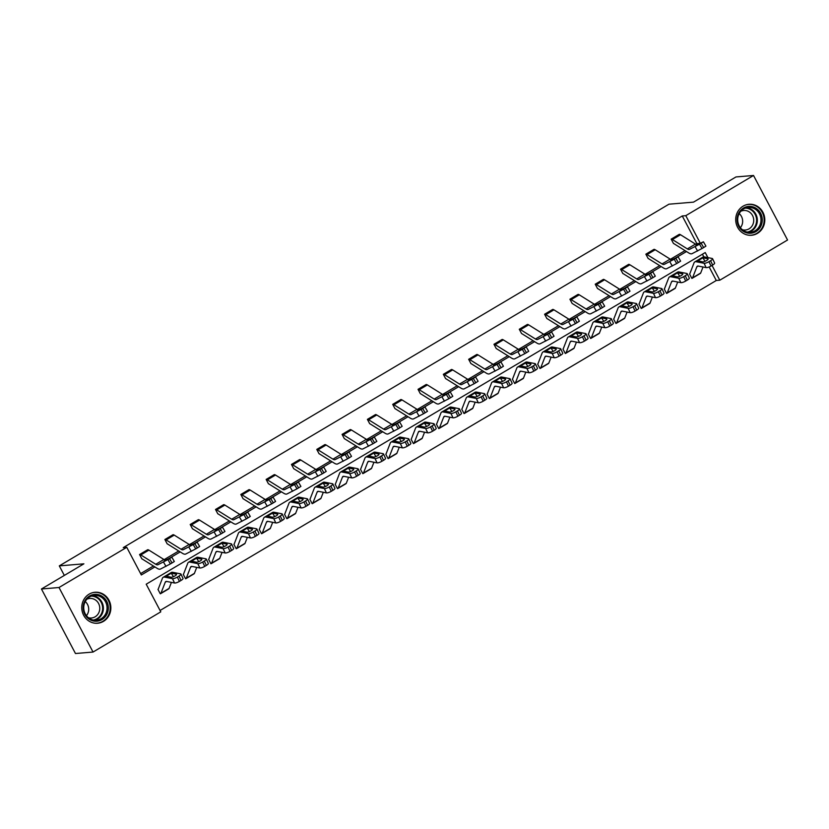 <?xml version="1.0" encoding="UTF-8"?>
<svg xmlns="http://www.w3.org/2000/svg" width="829" height="829" viewBox="0 0 829 829"><rect width="100%" height="100%" fill="white"/><g stroke="black" fill="none" stroke-linecap="round" stroke-linejoin="round"><path stroke-width="1.24" d="M89.128 594.144A15.544 14.539 -94.8 0 1 95.003 592.258A15.544 14.539 -94.8 0 1 110.195 603.284A15.544 14.539 -94.8 0 1 103.48 621.346A15.544 14.539 -94.8 0 1 97.604 623.242A15.544 14.539 -94.8 0 1 82.413 612.216A15.544 14.539 -94.8 0 1 89.128 594.144M743.085 206.172A15.544 14.539 -94.8 0 1 748.95 204.286A15.544 14.539 -94.8 0 1 764.141 215.312A15.544 14.539 -94.8 0 1 757.426 233.374A15.544 14.539 -94.8 0 1 751.561 235.27A15.544 14.539 -94.8 0 1 736.37 224.244A15.544 14.539 -94.8 0 1 743.085 206.172M707.893 257.622L705.23 252.555L146.205 584.207L160.785 611.854L93.035 652.05L75.47 653.521L41.45 588.994L83.884 563.824L59.305 565.886L668.951 204.193L693.531 202.131L735.965 176.95L753.53 175.479L787.55 240.006L719.8 280.202L712.018 265.425M160.059 610.486L716.287 280.492L719.8 280.202M93.035 652.05L59.004 587.512L126.754 547.327L141.334 574.963L154.888 566.922M41.45 588.994L59.004 587.512M59.305 565.886L64.33 575.419M195.737 548.891L185.717 554.052A14.943 4.819 -120.7 0 1 182.494 553.337L167.541 543.99A1.99 0.642 59.3 0 0 167.199 543.876L164.878 539.513L173.012 534.705A6.974 2.249 59.3 0 1 174.225 535.109L189.178 544.456A9.969 3.212 -120.7 0 0 191.333 544.922L197.147 542.176L193.24 544.58L195.737 548.891L197.364 547.928L194.856 543.627M246.368 518.861L236.348 524.011A14.943 4.819 -120.7 0 1 233.125 523.296L218.172 513.959A1.99 0.642 59.3 0 0 217.82 513.835L215.509 509.483L223.633 504.664A6.974 2.249 59.3 0 1 224.856 505.068L239.809 514.415A9.969 3.212 -120.7 0 0 241.954 514.892L247.767 512.135L243.861 514.55L246.368 518.861L247.985 517.897L245.488 513.586M297 488.82L286.969 493.97A14.943 4.819 -120.7 0 1 283.756 493.265L268.803 483.918A1.99 0.642 59.3 0 0 268.451 483.804L266.14 479.442L274.264 474.634A6.974 2.249 59.3 0 1 275.487 475.038L290.44 484.374A9.969 3.212 -120.7 0 0 292.585 484.851L298.399 482.105L294.492 484.509L297 488.82L298.616 487.856L296.119 483.545M347.62 458.779L337.6 463.939A14.943 4.819 -120.7 0 1 334.377 463.224L319.424 453.877A1.99 0.642 59.3 0 0 319.082 453.764L316.771 449.411L324.895 444.593A6.974 2.249 59.3 0 1 326.118 444.997L341.071 454.344A9.969 3.212 -120.7 0 0 343.216 454.82L349.03 452.064L345.123 454.479L347.62 458.779L349.247 457.815L346.75 453.515M398.252 428.748L388.231 433.899A14.943 4.819 -120.7 0 1 385.008 433.194L370.055 423.847A1.99 0.642 59.3 0 0 369.703 423.733L367.392 419.37L375.527 414.552A6.974 2.249 59.3 0 1 376.739 414.966L391.692 424.303A9.969 3.212 -120.7 0 0 393.848 424.78L399.661 422.034L395.754 424.438L398.252 428.748L399.879 427.785L397.371 423.474M448.883 398.708L438.862 403.868A14.943 4.819 -120.7 0 1 435.639 403.153L420.686 393.806A1.99 0.642 59.3 0 0 420.334 393.692L418.023 389.329L426.147 384.521A6.974 2.249 59.3 0 1 427.37 384.925L442.323 394.272A9.969 3.212 -120.7 0 0 444.468 394.749L450.282 391.993L446.375 394.407L448.883 398.708L450.499 397.744L448.002 393.443M499.514 368.677L489.483 373.827A14.943 4.819 -120.7 0 1 486.271 373.112L471.318 363.776A1.99 0.642 59.3 0 0 470.965 363.651L468.654 359.299L476.779 354.48A6.974 2.249 59.3 0 1 478.001 354.885L492.954 364.232A9.969 3.212 -120.7 0 0 495.1 364.708L500.913 361.952L497.006 364.366L499.514 368.677L501.13 367.713L498.633 363.403M550.135 338.636L540.114 343.797A14.943 4.819 -120.7 0 1 536.891 343.082L521.938 333.735A1.99 0.642 59.3 0 0 521.596 333.621L519.275 329.258L527.41 324.45A6.974 2.249 59.3 0 1 528.633 324.854L543.586 334.201A9.969 3.212 -120.7 0 0 545.731 334.667L551.544 331.921L547.637 334.325L550.135 338.636L551.762 337.672L549.264 333.362M600.766 308.595L590.745 313.756A14.943 4.819 -120.7 0 1 587.523 313.041L572.57 303.704A1.99 0.642 59.3 0 0 572.217 303.58L569.906 299.228L578.041 294.409A6.974 2.249 59.3 0 1 579.253 294.813L594.206 304.16A9.969 3.212 -120.7 0 0 596.362 304.637L602.175 301.88L598.269 304.295L600.766 308.595L602.393 307.642L599.885 303.331M651.397 278.565L641.377 283.715A14.943 4.819 -120.7 0 1 638.154 283.01L623.201 273.663A1.99 0.642 59.3 0 0 622.848 273.549L620.538 269.187L628.662 264.368A6.974 2.249 59.3 0 1 629.885 264.783L644.838 274.119A9.969 3.212 -120.7 0 0 646.983 274.596L652.796 271.85L648.889 274.254L651.397 278.565L653.014 277.601L650.516 273.29M702.018 248.524L691.997 253.684A14.943 4.819 -120.7 0 1 688.785 252.969L673.832 243.622A1.99 0.642 59.3 0 0 673.48 243.508L671.169 239.146L679.293 234.338A6.974 2.249 59.3 0 1 680.516 234.742L695.469 244.089A9.969 3.212 -120.7 0 0 697.614 244.565L703.427 241.809L699.521 244.223L702.018 248.524L703.645 247.56L701.147 243.26M140.609 573.606L153.427 566M164.152 559.637L178.732 550.984M189.468 544.622L204.048 535.969M214.784 529.607L229.364 520.954M240.099 514.581L254.679 505.928M265.415 499.566L279.995 490.913M290.72 484.55L305.31 475.898M316.036 469.525L330.626 460.872M341.351 454.51L355.942 445.857M366.667 439.494L381.247 430.842M391.982 424.469L406.562 415.826M417.298 409.453L431.878 400.801M442.613 394.438L457.193 385.786M467.929 379.423L482.509 370.77M493.234 364.397L507.825 355.745M518.55 349.382L533.14 340.729M543.865 334.367L558.445 325.714M569.181 319.341L583.761 310.699M594.497 304.326L609.077 295.673M619.812 289.311L634.392 280.658M645.128 274.295L659.708 265.643M670.443 259.27L685.023 250.617M695.749 244.254L696.847 243.612L682.267 215.965L123.241 547.617L126.754 547.327M676.713 263.549L666.692 268.7A14.943 4.819 -120.7 0 1 663.469 267.985L648.516 258.648A1.99 0.642 59.3 0 0 648.164 258.524L645.853 254.171L653.977 249.353A6.974 2.249 59.3 0 1 655.2 249.757L670.153 259.104A9.969 3.212 -120.7 0 0 672.298 259.581L678.112 256.824L674.205 259.239L676.713 263.549L678.329 262.586L675.832 258.275M626.082 293.58L616.061 298.741A14.943 4.819 -120.7 0 1 612.838 298.025L597.885 288.679A1.99 0.642 59.3 0 0 597.533 288.565L595.222 284.202L603.346 279.394A6.974 2.249 59.3 0 1 604.569 279.798L619.522 289.145A9.969 3.212 -120.7 0 0 621.667 289.622L627.491 286.865L623.584 289.269L626.082 293.58L627.698 292.616L625.201 288.316M575.45 323.621L565.43 328.771A14.943 4.819 -120.7 0 1 562.207 328.056L547.254 318.719A1.99 0.642 59.3 0 0 546.912 318.605L544.591 314.243L552.725 309.424A6.974 2.249 59.3 0 1 553.938 309.839L568.891 319.175A9.969 3.212 -120.7 0 0 571.046 319.652L576.86 316.906L572.953 319.31L575.45 323.621L577.077 322.657L574.57 318.346M524.819 353.651L514.799 358.812A14.943 4.819 -120.7 0 1 511.576 358.097L496.623 348.75A1.99 0.642 59.3 0 0 496.281 348.636L493.97 344.284L502.094 339.465A6.974 2.249 59.3 0 1 503.317 339.869L518.27 349.216A9.969 3.212 -120.7 0 0 520.415 349.693L526.228 346.936L522.322 349.351L524.819 353.651L526.446 352.688L523.949 348.387M474.198 383.692L464.178 388.842A14.943 4.819 -120.7 0 1 460.955 388.138L446.002 378.791A1.99 0.642 59.3 0 0 445.65 378.677L443.339 374.314L451.463 369.496A6.974 2.249 59.3 0 1 452.686 369.91L467.639 379.247A9.969 3.212 -120.7 0 0 469.784 379.723L475.597 376.977L471.691 379.381L474.198 383.692L475.815 382.729L473.318 378.418M423.567 413.723L413.547 418.883A14.943 4.819 -120.7 0 1 410.324 418.168L395.371 408.832A1.99 0.642 59.3 0 0 395.018 408.707L392.708 404.355L400.832 399.537A6.974 2.249 59.3 0 1 402.055 399.941L417.008 409.288A9.969 3.212 -120.7 0 0 419.153 409.764L424.976 407.008L421.07 409.422L423.567 413.723L425.184 412.769L422.686 408.459M372.936 443.764L362.915 448.924A14.943 4.819 -120.7 0 1 359.693 448.209L344.74 438.862A1.99 0.642 59.3 0 0 344.398 438.748L342.076 434.386L350.211 429.577A6.974 2.249 59.3 0 1 351.423 429.982L366.387 439.329A9.969 3.212 -120.7 0 0 368.532 439.795L374.345 437.049L370.439 439.453L372.936 443.764L374.563 442.8L372.055 438.489M322.305 473.805L312.284 478.955A14.943 4.819 -120.7 0 1 309.072 478.24L294.108 468.903A1.99 0.642 59.3 0 0 293.767 468.789L291.456 464.427L299.58 459.608A6.974 2.249 59.3 0 1 300.803 460.022L315.756 469.359A9.969 3.212 -120.7 0 0 317.901 469.836L323.714 467.079L319.807 469.494L322.305 473.805L323.932 472.841L321.434 468.53M271.684 503.835L261.663 508.996A14.943 4.819 -120.7 0 1 258.441 508.281L243.488 498.934A1.99 0.642 59.3 0 0 243.135 498.82L240.824 494.457L248.949 489.649A6.974 2.249 59.3 0 1 250.171 490.053L265.125 499.4A9.969 3.212 -120.7 0 0 267.27 499.877L273.083 497.12L269.176 499.535L271.684 503.835L273.301 502.871L270.803 498.571M221.053 533.876L211.032 539.026A14.943 4.819 -120.7 0 1 207.81 538.322L192.856 528.975A1.99 0.642 59.3 0 0 192.504 528.861L190.193 524.498L198.328 519.679A6.974 2.249 59.3 0 1 199.54 520.094L214.493 529.43A9.969 3.212 -120.7 0 0 216.649 529.907L222.462 527.161L218.555 529.565L221.053 533.876L222.68 532.912L220.172 528.601M170.422 563.907L160.401 569.067A14.943 4.819 -120.7 0 1 157.178 568.352L142.225 559.005A1.99 0.642 59.3 0 0 141.883 558.891L139.562 554.539L147.697 549.72A6.974 2.249 59.3 0 1 148.919 550.124L163.873 559.471A9.969 3.212 -120.7 0 0 166.018 559.948L171.831 557.192L167.924 559.606L170.422 563.907L172.049 562.943L169.541 558.642M682.267 215.965L685.78 215.664L753.53 175.479M700.329 243.27L685.78 215.664M169.24 558.404L180.204 551.907M194.556 543.389L205.519 536.881M219.872 528.374L230.835 521.866M245.187 513.348L256.151 506.851M270.503 498.333L281.466 491.835M295.818 483.317L306.771 476.81M321.134 468.292L332.087 461.794M346.439 453.276L357.403 446.779M371.755 438.261L382.718 431.754M397.07 423.246L408.034 416.738M422.386 408.22L433.349 401.723M447.701 393.205L458.665 386.697M473.017 378.19L483.981 371.682M498.333 363.164L509.286 356.667M523.648 348.149L534.601 341.652M548.953 333.134L559.917 326.626M574.269 318.118L585.233 311.611M599.585 303.093L610.548 296.595M624.9 288.077L635.864 281.57M650.216 273.062L661.179 266.555M675.531 258.037L686.485 251.539M716.287 280.492L709.147 266.948M703.831 256.866L702.432 254.213M180.96 574.072L183.012 578.414A3.99 1.047 154.6 0 1 181.043 580.445L178.981 576.093A3.99 1.047 -25.4 0 0 180.96 574.072A3.99 1.047 -25.4 0 0 180.598 573.855L172.764 572.311A14.943 4.819 59.3 0 0 171.313 572.487L163.209 577.295A14.943 4.819 59.3 0 0 162.422 578.29L158.173 589.253A1.99 0.642 -120.7 0 1 158.07 589.388A1.99 0.642 -120.7 0 1 157.976 589.419L160.266 593.771A6.974 2.249 -120.7 0 0 160.608 593.668A6.974 2.249 -120.7 0 0 160.971 593.201L165.23 582.248A9.969 3.212 59.3 0 1 165.748 581.585A9.969 3.212 59.3 0 1 166.712 581.461L174.546 583.005L172.484 578.663A3.99 1.047 -25.4 0 0 177.354 577.057L179.416 581.409A3.99 1.047 154.6 0 1 174.546 583.005M206.276 559.047L208.328 563.399A3.99 1.047 154.6 0 1 206.359 565.419L204.297 561.078A3.99 1.047 -25.4 0 0 206.276 559.047A3.99 1.047 -25.4 0 0 205.913 558.829L198.079 557.285A14.943 4.819 59.3 0 0 196.628 557.471L188.515 562.28A14.943 4.819 59.3 0 0 187.737 563.274L183.489 574.238A1.99 0.642 -120.7 0 1 183.385 574.362A1.99 0.642 -120.7 0 1 183.282 574.393L185.582 578.756A6.974 2.249 -120.7 0 0 185.924 578.652A6.974 2.249 -120.7 0 0 186.287 578.186L190.535 567.233A9.969 3.212 59.3 0 1 191.064 566.57A9.969 3.212 59.3 0 1 192.027 566.445L199.862 567.989L197.799 563.647A3.99 1.047 -25.4 0 0 202.67 562.041L204.732 566.383A3.99 1.047 154.6 0 1 199.862 567.989M231.581 544.031L233.643 548.373A3.99 1.047 154.6 0 1 231.664 550.404L229.612 546.062A3.99 1.047 -25.4 0 0 231.581 544.031A3.99 1.047 -25.4 0 0 231.229 543.814L223.395 542.27A14.943 4.819 59.3 0 0 221.944 542.446L213.83 547.264A14.943 4.819 59.3 0 0 213.053 548.259L208.804 559.212A1.99 0.642 -120.7 0 1 208.701 559.347A1.99 0.642 -120.7 0 1 208.597 559.378L210.898 563.741A6.974 2.249 -120.7 0 0 211.24 563.637A6.974 2.249 -120.7 0 0 211.602 563.171L215.851 552.207A9.969 3.212 59.3 0 1 216.379 551.544A9.969 3.212 59.3 0 1 217.343 551.43L225.177 552.974L223.115 548.632A3.99 1.047 -25.4 0 0 227.985 547.026L230.047 551.368A3.99 1.047 154.6 0 1 225.177 552.974M233.913 544.363L233.913 544.363A1.99 0.642 -120.7 0 0 234.016 544.332A1.99 0.642 -120.7 0 0 234.12 544.197L238.369 533.234A14.943 4.819 59.3 0 1 239.146 532.239A14.943 4.819 59.3 0 1 240.597 532.063L248.431 533.607A3.99 1.047 -25.4 0 0 253.301 532L255.363 536.353A3.99 1.047 154.6 0 1 250.493 537.959L248.431 533.607M233.902 544.363L236.213 548.715A6.974 2.249 -120.7 0 0 236.555 548.611A6.974 2.249 -120.7 0 0 236.918 548.156L241.166 537.192A9.969 3.212 59.3 0 1 241.685 536.529A9.969 3.212 59.3 0 1 242.648 536.415L250.493 537.959M259.218 529.348L261.529 533.7A6.974 2.249 -120.7 0 0 261.871 533.596A6.974 2.249 -120.7 0 0 262.233 533.13L266.482 522.177A9.969 3.212 59.3 0 1 267 521.514A9.969 3.212 59.3 0 1 267.964 521.389L275.808 522.933L273.746 518.591A3.99 1.047 -25.4 0 0 278.617 516.985L280.679 521.327A3.99 1.047 154.6 0 1 275.808 522.933M307.528 498.975L309.59 503.317A3.99 1.047 154.6 0 1 307.611 505.348L305.549 501.006A3.99 1.047 -25.4 0 0 307.528 498.975A3.99 1.047 -25.4 0 0 307.176 498.757L299.331 497.213A14.943 4.819 59.3 0 0 297.891 497.39L289.777 502.208A14.943 4.819 59.3 0 0 288.989 503.203L284.741 514.156A1.99 0.642 -120.7 0 1 284.637 514.291A1.99 0.642 -120.7 0 1 284.544 514.322L286.844 518.685A6.974 2.249 -120.7 0 0 287.186 518.581A6.974 2.249 -120.7 0 0 287.549 518.115L291.798 507.151A9.969 3.212 59.3 0 1 292.316 506.488A9.969 3.212 59.3 0 1 293.279 506.374L301.124 507.918L299.062 503.576A3.99 1.047 -25.4 0 0 303.932 501.97L305.984 506.312A3.99 1.047 154.6 0 1 301.124 507.918M332.843 483.96L334.906 488.302A3.99 1.047 154.6 0 1 332.926 490.333L330.864 485.991A3.99 1.047 -25.4 0 0 332.843 483.96A3.99 1.047 -25.4 0 0 332.491 483.742L324.647 482.198A14.943 4.819 59.3 0 0 323.206 482.374L315.093 487.193A14.943 4.819 59.3 0 0 314.305 488.188L310.056 499.141A1.99 0.642 -120.7 0 1 309.953 499.276A1.99 0.642 -120.7 0 1 309.859 499.307L312.16 503.669A6.974 2.249 -120.7 0 0 312.492 503.555A6.974 2.249 -120.7 0 0 312.865 503.099L317.113 492.136A9.969 3.212 59.3 0 1 317.631 491.473A9.969 3.212 59.3 0 1 318.595 491.359L326.429 492.903L324.377 488.55A3.99 1.047 -25.4 0 0 329.237 486.955L331.299 491.296A3.99 1.047 154.6 0 1 326.429 492.903M358.159 468.945L360.221 473.286A3.99 1.047 154.6 0 1 358.242 475.318L356.18 470.965A3.99 1.047 -25.4 0 0 358.159 468.945A3.99 1.047 -25.4 0 0 357.796 468.727L349.962 467.183A14.943 4.819 59.3 0 0 348.522 467.359L340.408 472.167A14.943 4.819 59.3 0 0 339.621 473.162L335.372 484.126A1.99 0.642 -120.7 0 1 335.268 484.26A1.99 0.642 -120.7 0 1 335.175 484.291L337.465 488.644A6.974 2.249 -120.7 0 0 337.807 488.54A6.974 2.249 -120.7 0 0 338.18 488.074L342.429 477.121A9.969 3.212 59.3 0 1 342.947 476.457A9.969 3.212 59.3 0 1 343.911 476.333L351.745 477.877L349.683 473.535A3.99 1.047 -25.4 0 0 354.553 471.929L356.615 476.271A3.99 1.047 154.6 0 1 351.745 477.877M383.475 453.919L385.526 458.271A3.99 1.047 154.6 0 1 383.558 460.292L381.495 455.95A3.99 1.047 -25.4 0 0 383.475 453.919A3.99 1.047 -25.4 0 0 383.112 453.701L375.278 452.157A14.943 4.819 59.3 0 0 373.827 452.344L365.713 457.152A14.943 4.819 59.3 0 0 364.936 458.147L360.688 469.11A1.99 0.642 -120.7 0 1 360.584 469.235A1.99 0.642 -120.7 0 1 360.48 469.266L362.781 473.628A6.974 2.249 -120.7 0 0 363.123 473.525A6.974 2.249 -120.7 0 0 363.485 473.058L367.734 462.105A9.969 3.212 59.3 0 1 368.263 461.442A9.969 3.212 59.3 0 1 369.226 461.318L377.06 462.862L374.998 458.52A3.99 1.047 -25.4 0 0 379.869 456.914L381.931 461.256A3.99 1.047 154.6 0 1 377.06 462.862M408.78 438.904L410.842 443.246A3.99 1.047 154.6 0 1 408.873 445.277L406.811 440.935A3.99 1.047 -25.4 0 0 408.78 438.904A3.99 1.047 -25.4 0 0 408.428 438.686L400.594 437.142A14.943 4.819 59.3 0 0 399.143 437.318L391.029 442.137A14.943 4.819 59.3 0 0 390.252 443.132L386.003 454.085A1.99 0.642 -120.7 0 1 385.899 454.219A1.99 0.642 -120.7 0 1 385.796 454.251L388.096 458.613A6.974 2.249 -120.7 0 0 388.438 458.51A6.974 2.249 -120.7 0 0 388.801 458.043L393.05 447.08A9.969 3.212 59.3 0 1 393.578 446.416A9.969 3.212 59.3 0 1 394.542 446.303L402.376 447.847L400.314 443.505A3.99 1.047 -25.4 0 0 405.184 441.898L407.246 446.24A3.99 1.047 154.6 0 1 402.376 447.847M411.111 439.235L411.111 439.235A1.99 0.642 -120.7 0 0 411.215 439.204A1.99 0.642 -120.7 0 0 411.319 439.069L415.567 428.106A14.943 4.819 59.3 0 1 416.345 427.111A14.943 4.819 59.3 0 1 417.795 426.935L425.629 428.479A3.99 1.047 -25.4 0 0 430.5 426.873L432.562 431.225A3.99 1.047 154.6 0 1 427.691 432.831L425.629 428.479M411.101 439.235L413.412 443.588A6.974 2.249 -120.7 0 0 413.754 443.484A6.974 2.249 -120.7 0 0 414.117 443.028L418.365 432.064A9.969 3.212 59.3 0 1 418.894 431.401A9.969 3.212 59.3 0 1 419.847 431.287L427.691 432.831M459.411 408.863L461.473 413.215A3.99 1.047 154.6 0 1 459.494 415.236L457.432 410.894A3.99 1.047 -25.4 0 0 459.411 408.863A3.99 1.047 -25.4 0 0 459.059 408.656L451.214 407.112A14.943 4.819 59.3 0 0 449.774 407.288L441.66 412.096A14.943 4.819 59.3 0 0 440.883 413.091L436.634 424.054A1.99 0.642 -120.7 0 1 436.52 424.179A1.99 0.642 -120.7 0 1 436.427 424.21L438.728 428.572A6.974 2.249 -120.7 0 0 439.069 428.469A6.974 2.249 -120.7 0 0 439.432 428.002L443.681 417.049A9.969 3.212 59.3 0 1 444.199 416.386A9.969 3.212 59.3 0 1 445.163 416.262L453.007 417.806L450.945 413.464A3.99 1.047 -25.4 0 0 455.815 411.858L457.877 416.199A3.99 1.047 154.6 0 1 453.007 417.806M484.727 393.848L486.789 398.189A3.99 1.047 154.6 0 1 484.81 400.22L482.747 395.879A3.99 1.047 -25.4 0 0 484.727 393.848A3.99 1.047 -25.4 0 0 484.374 393.63L476.53 392.086A14.943 4.819 59.3 0 0 475.09 392.262L466.976 397.081A14.943 4.819 59.3 0 0 466.188 398.075L461.94 409.029A1.99 0.642 -120.7 0 1 461.836 409.163A1.99 0.642 -120.7 0 1 461.743 409.194L464.043 413.557A6.974 2.249 -120.7 0 0 464.385 413.453A6.974 2.249 -120.7 0 0 464.748 412.987L468.996 402.024A9.969 3.212 59.3 0 1 469.515 401.36A9.969 3.212 59.3 0 1 470.478 401.246L478.323 402.79L476.26 398.448A3.99 1.047 -25.4 0 0 481.131 396.842L483.193 401.184A3.99 1.047 154.6 0 1 478.323 402.79M510.042 378.832L512.104 383.174A3.99 1.047 154.6 0 1 510.125 385.205L508.063 380.863A3.99 1.047 -25.4 0 0 510.042 378.832A3.99 1.047 -25.4 0 0 509.69 378.615L501.846 377.071A14.943 4.819 59.3 0 0 500.405 377.247L492.291 382.065A14.943 4.819 59.3 0 0 491.504 383.06L487.255 394.013A1.99 0.642 -120.7 0 1 487.151 394.148A1.99 0.642 -120.7 0 1 487.058 394.179L489.359 398.542A6.974 2.249 -120.7 0 0 489.701 398.428A6.974 2.249 -120.7 0 0 490.063 397.972L494.312 387.008A9.969 3.212 59.3 0 1 494.83 386.345A9.969 3.212 59.3 0 1 495.794 386.231L503.628 387.775L501.576 383.423A3.99 1.047 -25.4 0 0 506.446 381.827L508.498 386.169A3.99 1.047 154.6 0 1 503.628 387.775M535.358 363.817L537.42 368.159A3.99 1.047 154.6 0 1 535.441 370.19L533.379 365.838A3.99 1.047 -25.4 0 0 535.358 363.817A3.99 1.047 -25.4 0 0 534.995 363.599L527.161 362.055A14.943 4.819 59.3 0 0 525.721 362.232L517.607 367.04A14.943 4.819 59.3 0 0 516.819 368.035L512.571 378.998A1.99 0.642 -120.7 0 1 512.467 379.133A1.99 0.642 -120.7 0 1 512.374 379.164L514.674 383.516A6.974 2.249 -120.7 0 0 515.006 383.412A6.974 2.249 -120.7 0 0 515.379 382.946L519.628 371.993A9.969 3.212 59.3 0 1 520.146 371.33A9.969 3.212 59.3 0 1 521.109 371.205L528.943 372.749L526.881 368.408A3.99 1.047 -25.4 0 0 531.752 366.801L533.814 371.143A3.99 1.047 154.6 0 1 528.943 372.749M537.689 364.138L537.689 364.138A1.99 0.642 -120.7 0 0 537.783 364.107A1.99 0.642 -120.7 0 0 537.886 363.983L542.135 353.019A14.943 4.819 59.3 0 1 542.922 352.024A14.943 4.819 59.3 0 1 544.363 351.848L552.197 353.392A3.99 1.047 -25.4 0 0 557.067 351.786L559.129 356.128A3.99 1.047 154.6 0 1 554.259 357.734L552.197 353.392M537.669 364.138L539.98 368.501A6.974 2.249 -120.7 0 0 540.321 368.397A6.974 2.249 -120.7 0 0 540.695 367.931L544.943 356.967A9.969 3.212 59.3 0 1 545.461 356.315A9.969 3.212 59.3 0 1 546.425 356.19L554.259 357.734M585.989 333.776L588.041 338.118A3.99 1.047 154.6 0 1 586.072 340.149L584.01 335.807A3.99 1.047 -25.4 0 0 585.989 333.776A3.99 1.047 -25.4 0 0 585.626 333.559L577.792 332.014A14.943 4.819 59.3 0 0 576.342 332.191L568.228 337.009A14.943 4.819 59.3 0 0 567.45 338.004L563.202 348.957A1.99 0.642 -120.7 0 1 563.098 349.092A1.99 0.642 -120.7 0 1 562.995 349.123L565.295 353.486A6.974 2.249 -120.7 0 0 565.637 353.382A6.974 2.249 -120.7 0 0 566 352.916L570.248 341.952A9.969 3.212 59.3 0 1 570.777 341.289A9.969 3.212 59.3 0 1 571.741 341.175L579.575 342.719L577.512 338.377A3.99 1.047 -25.4 0 0 582.383 336.771L584.445 341.113A3.99 1.047 154.6 0 1 579.575 342.719M588.31 334.108L588.31 334.108A1.99 0.642 -120.7 0 0 588.414 334.077A1.99 0.642 -120.7 0 0 588.517 333.942L592.766 322.978A14.943 4.819 59.3 0 1 593.543 321.984A14.943 4.819 59.3 0 1 594.994 321.807L602.828 323.351A3.99 1.047 -25.4 0 0 607.698 321.745L609.761 326.098A3.99 1.047 154.6 0 1 604.89 327.704L602.828 323.351M588.3 334.108L590.611 338.46A6.974 2.249 -120.7 0 0 590.953 338.356A6.974 2.249 -120.7 0 0 591.315 337.89L595.564 326.937A9.969 3.212 59.3 0 1 596.092 326.274A9.969 3.212 59.3 0 1 597.056 326.16L604.89 327.704M636.61 303.735L638.672 308.087A3.99 1.047 154.6 0 1 636.693 310.108L634.631 305.766A3.99 1.047 -25.4 0 0 636.61 303.735A3.99 1.047 -25.4 0 0 636.257 303.518L628.423 301.974A14.943 4.819 59.3 0 0 626.973 302.16L618.859 306.968A14.943 4.819 59.3 0 0 618.082 307.963L613.833 318.927A1.99 0.642 -120.7 0 1 613.729 319.051A1.99 0.642 -120.7 0 1 613.626 319.082L615.926 323.445A6.974 2.249 -120.7 0 0 616.268 323.341A6.974 2.249 -120.7 0 0 616.631 322.875L620.88 311.922A9.969 3.212 59.3 0 1 621.398 311.258A9.969 3.212 59.3 0 1 622.361 311.134L630.206 312.678L628.144 308.336A3.99 1.047 -25.4 0 0 633.014 306.73L635.076 311.072A3.99 1.047 154.6 0 1 630.206 312.678M661.925 288.72L663.988 293.062A3.99 1.047 154.6 0 1 662.008 295.093L659.946 290.751A3.99 1.047 -25.4 0 0 661.925 288.72A3.99 1.047 -25.4 0 0 661.573 288.502L653.729 286.958A14.943 4.819 59.3 0 0 652.288 287.135L644.174 291.953A14.943 4.819 59.3 0 0 643.397 292.948L639.138 303.901A1.99 0.642 -120.7 0 1 639.035 304.036A1.99 0.642 -120.7 0 1 638.941 304.067L641.242 308.429A6.974 2.249 -120.7 0 0 641.584 308.326A6.974 2.249 -120.7 0 0 641.947 307.86L646.195 296.896A9.969 3.212 59.3 0 1 646.713 296.233A9.969 3.212 59.3 0 1 647.677 296.119L655.521 297.663L653.459 293.321A3.99 1.047 -25.4 0 0 658.33 291.715L660.392 296.057A3.99 1.047 154.6 0 1 655.521 297.663M687.241 273.705L689.303 278.047A3.99 1.047 154.6 0 1 687.324 280.078L685.262 275.736A3.99 1.047 -25.4 0 0 687.241 273.705A3.99 1.047 -25.4 0 0 686.889 273.487L679.044 271.943A14.943 4.819 59.3 0 0 677.604 272.119L669.49 276.938A14.943 4.819 59.3 0 0 668.702 277.922L664.454 288.886A1.99 0.642 -120.7 0 1 664.35 289.02A1.99 0.642 -120.7 0 1 664.257 289.052L666.557 293.414A6.974 2.249 -120.7 0 0 666.899 293.3A6.974 2.249 -120.7 0 0 667.262 292.844L671.511 281.881A9.969 3.212 59.3 0 1 672.029 281.218A9.969 3.212 59.3 0 1 672.993 281.104L680.837 282.648L678.775 278.295A3.99 1.047 -25.4 0 0 683.645 276.689L685.697 281.041A3.99 1.047 154.6 0 1 680.837 282.648M712.557 258.689L714.619 263.031A3.99 1.047 154.6 0 1 712.639 265.062L710.577 260.71A3.99 1.047 -25.4 0 0 712.557 258.689A3.99 1.047 -25.4 0 0 712.204 258.472L704.36 256.928A14.943 4.819 59.3 0 0 702.919 257.104L694.806 261.912A14.943 4.819 59.3 0 0 694.018 262.907L689.769 273.871A1.99 0.642 -120.7 0 1 689.666 274.005A1.99 0.642 -120.7 0 1 689.573 274.026L691.873 278.389A6.974 2.249 -120.7 0 0 692.205 278.285A6.974 2.249 -120.7 0 0 692.578 277.819L696.826 266.865A9.969 3.212 59.3 0 1 697.344 266.202A9.969 3.212 59.3 0 1 698.308 266.078L706.142 267.622L704.09 263.28A3.99 1.047 -25.4 0 0 708.95 261.674L711.013 266.016A3.99 1.047 154.6 0 1 706.142 267.622M696.847 243.612L700.204 243.322M679.293 234.338L671.179 239.146A6.974 2.249 59.3 0 1 672.402 239.56L687.355 248.897A9.969 3.212 -120.7 0 0 689.5 249.374L699.521 244.223M703.427 241.809L705.925 246.12L703.645 247.56M695.863 245.602L697.614 244.565M691.396 248.306L689.5 249.374M694.806 261.912A14.943 4.819 59.3 0 1 696.246 261.736L704.09 263.28M692.205 278.285L700.318 273.477A6.974 2.249 -120.7 0 0 700.692 273.01L703.013 267.011M708.059 259.259L707.811 258.762A3.192 0.839 154.6 0 1 708.101 258.928A3.192 0.839 154.6 0 1 706.515 260.555A3.192 0.839 154.6 0 1 702.619 261.84L697.666 260.762M696.246 261.736L702.857 257.819L705.044 261.29M710.577 260.71L708.95 261.674M707.811 258.762L703.147 257.84M712.639 265.062L711.013 266.016M653.977 249.353L645.864 254.171A6.974 2.249 59.3 0 1 647.086 254.576L662.039 263.923A9.969 3.212 -120.7 0 0 664.184 264.389L674.205 259.239M678.112 256.824L680.619 261.135L678.329 262.586M670.547 260.617L672.298 259.581M666.081 263.321L664.184 264.389M628.662 264.368L620.548 269.187A6.974 2.249 59.3 0 1 621.771 269.591L636.724 278.938A9.969 3.212 -120.7 0 0 638.869 279.414L648.889 274.254M652.796 271.85L655.304 276.15L653.014 277.601M645.242 275.632L646.983 274.596M640.765 278.337L638.869 279.414M669.49 276.938A14.943 4.819 59.3 0 1 670.93 276.751L678.775 278.295M666.899 293.3L675.013 288.492A6.974 2.249 -120.7 0 0 675.376 288.026L677.697 282.026M682.744 274.285L682.505 273.777A3.192 0.839 154.6 0 1 682.785 273.953A3.192 0.839 154.6 0 1 681.2 275.57A3.192 0.839 154.6 0 1 677.314 276.855L672.36 275.777M670.93 276.751L677.542 272.834L679.728 276.316M685.262 275.736L683.645 276.689M682.505 273.777L677.832 272.855M687.324 280.078L685.697 281.041M644.174 291.953A14.943 4.819 59.3 0 1 645.615 291.777L653.459 293.321M641.584 308.326L649.698 303.507A6.974 2.249 -120.7 0 0 650.06 303.041L652.382 297.041M657.428 289.3L657.19 288.793A3.192 0.839 154.6 0 1 657.47 288.969A3.192 0.839 154.6 0 1 655.894 290.596A3.192 0.839 154.6 0 1 651.998 291.881L647.045 290.792M645.615 291.777L652.226 287.85L654.413 291.331M659.946 290.751L658.33 291.715M657.19 288.793L652.516 287.87M662.008 295.093L660.392 296.057M756.079 208.307A13.451 12.58 -94.8 0 1 760.545 226.773A13.451 12.58 -94.8 0 1 743.312 231.332A13.451 12.58 -94.8 0 1 738.836 212.877A13.451 12.58 -94.8 0 1 756.079 208.307M743.437 230.514A12.456 11.647 85.2 0 0 750.39 232.265A12.456 11.647 85.2 0 0 760.711 222.721A12.456 11.647 85.2 0 0 755.25 209.188A12.456 11.647 85.2 0 0 748.297 207.437A12.456 11.647 85.2 0 0 737.965 216.991A12.456 11.647 85.2 0 0 743.437 230.514M739.199 213.592A9.803 9.171 -94.8 0 1 740.39 227.716M740.825 211.25A9.803 9.171 -94.8 0 1 743.727 210.483A9.803 9.171 -94.8 0 1 749.198 211.861A9.803 9.171 -94.8 0 1 753.499 222.514A9.803 9.171 -94.8 0 1 745.364 230.027A9.803 9.171 -94.8 0 1 742.38 229.757M748.867 235.229A15.45 14.445 85.2 0 0 750.991 235.218A15.45 14.445 85.2 0 0 763.799 223.374A15.45 14.445 85.2 0 0 757.022 206.608A15.45 14.445 85.2 0 0 748.4 204.431A15.45 14.445 85.2 0 0 746.307 204.773M102.122 596.279A13.451 12.58 -94.8 0 1 106.599 614.745A13.451 12.58 -94.8 0 1 89.356 619.304A13.451 12.58 -94.8 0 1 84.89 600.849A13.451 12.58 -94.8 0 1 102.122 596.279M89.48 618.486A12.456 11.647 85.2 0 0 96.433 620.237A12.456 11.647 85.2 0 0 106.765 610.693A12.456 11.647 85.2 0 0 101.304 597.16A12.456 11.647 85.2 0 0 94.351 595.409A12.456 11.647 85.2 0 0 84.019 604.963A12.456 11.647 85.2 0 0 89.48 618.486M85.252 601.564A9.803 9.171 -94.8 0 1 86.434 615.688M86.879 599.222A9.803 9.171 -94.8 0 1 89.77 598.455A9.803 9.171 -94.8 0 1 95.252 599.833A9.803 9.171 -94.8 0 1 99.553 610.486A9.803 9.171 -94.8 0 1 91.418 617.999A9.803 9.171 -94.8 0 1 88.434 617.729M94.92 623.201A15.45 14.445 85.2 0 0 97.034 623.19A15.45 14.445 85.2 0 0 109.842 611.346A15.45 14.445 85.2 0 0 103.065 594.58A15.45 14.445 85.2 0 0 94.444 592.403A15.45 14.445 85.2 0 0 92.351 592.745M603.346 279.394L595.232 284.202A6.974 2.249 59.3 0 1 596.455 284.616L611.408 293.953A9.969 3.212 -120.7 0 0 613.553 294.43L623.584 289.269M627.491 286.865L629.988 291.176L627.698 292.616M619.926 290.658L621.667 289.622M615.45 293.362L613.553 294.43M618.859 306.968A14.943 4.819 59.3 0 1 620.31 306.792L628.144 308.336M616.268 323.341L624.382 318.523A6.974 2.249 -120.7 0 0 624.745 318.067L627.076 312.067M632.112 304.316L631.874 303.818A3.192 0.839 154.6 0 1 632.154 303.984A3.192 0.839 154.6 0 1 630.579 305.611A3.192 0.839 154.6 0 1 626.683 306.896L621.729 305.808M620.31 306.792L626.911 302.875L629.097 306.347M634.631 305.766L633.014 306.73M631.874 303.818L627.201 302.896M636.693 310.108L635.076 311.072M569.906 299.228L569.927 299.228A6.974 2.249 59.3 0 1 571.14 299.632L586.093 308.968A9.969 3.212 -120.7 0 0 588.248 309.445L598.269 304.295M602.175 301.88L604.673 306.191L602.393 307.642M594.611 305.673L596.362 304.637M590.134 308.378L588.248 309.445M593.543 321.984L601.657 317.175A14.943 4.819 59.3 0 1 603.108 316.999L610.942 318.543A3.99 1.047 -25.4 0 1 611.294 318.761L613.356 323.103A3.99 1.047 154.6 0 1 611.377 325.134L609.761 326.098M590.953 338.356L599.066 333.548A6.974 2.249 -120.7 0 0 599.429 333.082L601.761 327.082M606.797 319.331L606.559 318.833A3.192 0.839 154.6 0 1 606.838 319.01A3.192 0.839 154.6 0 1 605.263 320.626A3.192 0.839 154.6 0 1 601.367 321.911L596.414 320.833M594.994 321.807L601.595 317.89L603.781 321.362M611.377 325.134L609.325 320.782L607.698 321.745M609.325 320.782A3.99 1.047 -25.4 0 0 611.294 318.761M606.559 318.833L601.885 317.911M552.725 309.424L544.612 314.243A6.974 2.249 59.3 0 1 545.824 314.647L560.777 323.994A9.969 3.212 -120.7 0 0 562.932 324.471L572.953 319.31M576.86 316.906L579.357 321.206L577.077 322.657M569.295 320.688L571.046 319.652M564.818 323.393L562.932 324.471M568.228 337.009A14.943 4.819 59.3 0 1 569.678 336.833L577.512 338.377M565.637 353.382L573.751 348.563A6.974 2.249 -120.7 0 0 574.114 348.097L576.445 342.097M581.481 334.356L581.243 333.849A3.192 0.839 154.6 0 1 581.533 334.025A3.192 0.839 154.6 0 1 579.948 335.641A3.192 0.839 154.6 0 1 576.051 336.926L571.098 335.849M569.678 336.833L576.29 332.906L578.466 336.387M584.01 335.807L582.383 336.771M581.243 333.849L576.58 332.926M586.072 340.149L584.445 341.113M519.275 329.258L519.296 329.258A6.974 2.249 59.3 0 1 520.519 329.662L535.472 339.009A9.969 3.212 -120.7 0 0 537.617 339.486L547.637 334.325M551.544 331.921L554.041 336.222L551.762 337.672M543.979 335.704L545.731 334.667M539.503 338.408L537.617 339.486M542.922 352.024L551.036 347.206A14.943 4.819 59.3 0 1 552.477 347.03L560.311 348.574A3.99 1.047 -25.4 0 1 560.673 348.791L562.736 353.144A3.99 1.047 154.6 0 1 560.756 355.164L559.129 356.128M540.321 368.397L548.435 363.579A6.974 2.249 -120.7 0 0 548.798 363.123L551.13 357.123M556.166 349.372L555.927 348.864A3.192 0.839 154.6 0 1 556.218 349.04A3.192 0.839 154.6 0 1 554.632 350.667A3.192 0.839 154.6 0 1 550.736 351.952L545.783 350.864M544.363 351.848L550.974 347.931L553.15 351.403M560.756 355.164L558.694 350.822L557.067 351.786M558.694 350.822A3.99 1.047 -25.4 0 0 560.673 348.791M555.927 348.864L551.264 347.952M502.094 339.465L493.98 344.273A6.974 2.249 59.3 0 1 495.203 344.688L510.156 354.024A9.969 3.212 -120.7 0 0 512.301 354.501L522.322 349.351M526.228 346.936L528.726 351.247L526.446 352.688M518.664 350.729L520.415 349.693M514.198 353.434L512.301 354.501M517.607 367.04A14.943 4.819 59.3 0 1 519.047 366.864L526.881 368.408M515.006 383.412L523.12 378.604A6.974 2.249 -120.7 0 0 523.493 378.138L525.814 372.138M530.85 364.387L530.612 363.89A3.192 0.839 154.6 0 1 530.902 364.055A3.192 0.839 154.6 0 1 529.316 365.682A3.192 0.839 154.6 0 1 525.42 366.967L520.467 365.89M519.047 366.864L525.659 362.947L527.835 366.418M533.379 365.838L531.752 366.801M530.612 363.89L525.949 362.967M535.441 370.19L533.814 371.143M476.779 354.48L468.665 359.299A6.974 2.249 59.3 0 1 469.888 359.703L484.841 369.05A9.969 3.212 -120.7 0 0 486.986 369.527L497.006 364.366M500.913 361.952L503.421 366.263L501.13 367.713M493.348 365.744L495.1 364.708M488.882 368.449L486.986 369.527M492.291 382.065A14.943 4.819 59.3 0 1 493.732 381.879L501.576 383.423M489.701 398.428L497.814 393.62A6.974 2.249 -120.7 0 0 498.177 393.153L500.498 387.153M505.545 379.413L505.307 378.905A3.192 0.839 154.6 0 1 505.586 379.081A3.192 0.839 154.6 0 1 504.001 380.698A3.192 0.839 154.6 0 1 500.105 381.982L495.151 380.905M493.732 381.879L500.343 377.962L502.529 381.444M508.063 380.863L506.446 381.827M505.307 378.905L500.633 377.983M510.125 385.205L508.498 386.169M451.463 369.496L443.349 374.314A6.974 2.249 59.3 0 1 444.572 374.718L459.525 384.065A9.969 3.212 -120.7 0 0 461.67 384.542L471.691 379.381M475.597 376.977L478.105 381.278L475.815 382.729M468.043 380.76L469.784 379.723M463.566 383.464L461.67 384.542M466.976 397.081A14.943 4.819 59.3 0 1 468.416 396.904L476.26 398.448M464.385 413.453L472.499 408.635A6.974 2.249 -120.7 0 0 472.862 408.169L475.183 402.169M480.229 394.428L479.991 393.92A3.192 0.839 154.6 0 1 480.271 394.096A3.192 0.839 154.6 0 1 478.685 395.723A3.192 0.839 154.6 0 1 474.799 397.008L469.846 395.92M468.416 396.904L475.027 392.977L477.214 396.459M482.747 395.879L481.131 396.842M479.991 393.92L475.318 392.998M484.81 400.22L483.193 401.184M426.147 384.521L418.034 389.329A6.974 2.249 59.3 0 1 419.256 389.744L434.209 399.081A9.969 3.212 -120.7 0 0 436.355 399.557L446.375 394.407M450.282 391.993L452.789 396.303L450.499 397.744M442.727 395.785L444.468 394.749M438.251 398.49L436.355 399.557M441.66 412.096A14.943 4.819 59.3 0 1 443.1 411.92L450.945 413.464M439.069 428.469L447.183 423.65A6.974 2.249 -120.7 0 0 447.546 423.194L449.867 417.194M454.914 409.443L454.675 408.946A3.192 0.839 154.6 0 1 454.955 409.111A3.192 0.839 154.6 0 1 453.38 410.738A3.192 0.839 154.6 0 1 449.484 412.023L444.531 410.946M443.1 411.92L449.712 408.003L451.898 411.474M457.432 410.894L455.815 411.858M454.675 408.946L450.002 408.023M459.494 415.236L457.877 416.199M392.708 404.355L392.718 404.355A6.974 2.249 59.3 0 1 393.941 404.759L408.894 414.106A9.969 3.212 -120.7 0 0 411.039 414.573L421.07 409.422M424.976 407.008L427.474 411.319L425.184 412.769M417.412 410.801L419.153 409.764M412.935 413.505L411.039 414.573M416.345 427.111L424.458 422.303A14.943 4.819 59.3 0 1 425.909 422.127L433.743 423.671A3.99 1.047 -25.4 0 1 434.095 423.888L436.158 428.23A3.99 1.047 154.6 0 1 434.178 430.261L432.562 431.225M413.754 443.484L421.868 438.676A6.974 2.249 -120.7 0 0 422.23 438.209L424.562 432.21M429.598 424.458L429.36 423.961A3.192 0.839 154.6 0 1 429.64 424.137A3.192 0.839 154.6 0 1 428.065 425.754A3.192 0.839 154.6 0 1 424.168 427.039L419.215 425.961M417.795 426.935L424.396 423.018L426.583 426.489M434.178 430.261L432.127 425.909L430.5 426.873M432.127 425.909A3.99 1.047 -25.4 0 0 434.095 423.888M429.36 423.961L424.686 423.039M375.527 414.552L367.413 419.37A6.974 2.249 59.3 0 1 368.625 419.775L383.578 429.121A9.969 3.212 -120.7 0 0 385.734 429.598L395.754 424.438M399.661 422.034L402.158 426.334L399.879 427.785M392.096 425.816L393.848 424.78M387.62 428.52L385.734 429.598M391.029 442.137A14.943 4.819 59.3 0 1 392.48 441.961L400.314 443.505M388.438 458.51L396.552 453.691A6.974 2.249 -120.7 0 0 396.915 453.225L399.246 447.225M404.283 439.484L404.044 438.976A3.192 0.839 154.6 0 1 404.334 439.152A3.192 0.839 154.6 0 1 402.749 440.769A3.192 0.839 154.6 0 1 398.853 442.054L393.899 440.976M392.48 441.961L399.081 438.033L401.267 441.515M406.811 440.935L405.184 441.898M404.044 438.976L399.371 438.054M408.873 445.277L407.246 446.24M342.076 434.386L342.097 434.386A6.974 2.249 59.3 0 1 343.32 434.79L358.273 444.137A9.969 3.212 -120.7 0 0 360.418 444.613L370.439 439.453M374.345 437.049L376.843 441.36L374.563 442.8M366.781 440.841L368.532 439.795M362.304 443.536L360.418 444.613M365.713 457.152A14.943 4.819 59.3 0 1 367.164 456.976L374.998 458.52M363.123 473.525L371.237 468.706A6.974 2.249 -120.7 0 0 371.599 468.25L373.931 462.25M378.967 454.499L378.729 453.991A3.192 0.839 154.6 0 1 379.019 454.168A3.192 0.839 154.6 0 1 377.433 455.795A3.192 0.839 154.6 0 1 373.537 457.08L368.584 455.991M367.164 456.976L373.775 453.059L375.951 456.53M381.495 455.95L379.869 456.914M378.729 453.991L374.066 453.08M383.558 460.292L381.931 461.256M324.895 444.593L316.782 449.401A6.974 2.249 59.3 0 1 318.004 449.815L332.957 459.152A9.969 3.212 -120.7 0 0 335.103 459.629L345.123 454.479M349.03 452.064L351.527 456.375L349.247 457.815M341.465 455.857L343.216 454.82M336.999 458.561L335.103 459.629M340.408 472.167A14.943 4.819 59.3 0 1 341.849 471.991L349.683 473.535M337.807 488.54L345.921 483.732A6.974 2.249 -120.7 0 0 346.294 483.266L348.615 477.266M353.651 469.515L353.413 469.017A3.192 0.839 154.6 0 1 353.703 469.183A3.192 0.839 154.6 0 1 352.118 470.81A3.192 0.839 154.6 0 1 348.221 472.095L343.268 471.017M341.849 471.991L348.46 468.074L350.636 471.546M356.18 470.965L354.553 471.929M353.413 469.017L348.75 468.095M358.242 475.318L356.615 476.271M299.58 459.608L291.466 464.427A6.974 2.249 59.3 0 1 292.689 464.831L307.642 474.178A9.969 3.212 -120.7 0 0 309.787 474.654L319.807 469.494M323.714 467.079L326.212 471.39L323.932 472.841M316.15 470.872L317.901 469.836M311.683 473.577L309.787 474.654M315.093 487.193A14.943 4.819 59.3 0 1 316.533 487.006L324.377 488.55M312.492 503.555L320.605 498.747A6.974 2.249 -120.7 0 0 320.978 498.281L323.3 492.281M328.346 484.54L328.097 484.032A3.192 0.839 154.6 0 1 328.388 484.209A3.192 0.839 154.6 0 1 326.802 485.825A3.192 0.839 154.6 0 1 322.906 487.11L317.953 486.032M316.533 487.006L323.144 483.089L325.331 486.571M330.864 485.991L329.237 486.955M328.097 484.032L323.434 483.11M332.926 490.333L331.299 491.296M274.264 474.634L266.15 479.442A6.974 2.249 59.3 0 1 267.373 479.846L282.326 489.193A9.969 3.212 -120.7 0 0 284.471 489.67L294.492 484.509M298.399 482.105L300.906 486.405L298.616 487.856M290.834 485.887L292.585 484.851M286.368 488.592L284.471 489.67M289.777 502.208A14.943 4.819 59.3 0 1 291.217 502.032L299.062 503.576M287.186 518.581L295.3 513.762A6.974 2.249 -120.7 0 0 295.663 513.296L297.984 507.296M303.031 499.555L302.792 499.048A3.192 0.839 154.6 0 1 303.072 499.224A3.192 0.839 154.6 0 1 301.487 500.851A3.192 0.839 154.6 0 1 297.59 502.136L292.647 501.048M291.217 502.032L297.829 498.105L300.015 501.586M305.549 501.006L303.932 501.97M302.792 499.048L298.119 498.136M307.611 505.348L305.984 506.312M248.949 489.649L240.835 494.457A6.974 2.249 59.3 0 1 242.058 494.872L257.011 504.208A9.969 3.212 -120.7 0 0 259.156 504.685L269.176 499.535M273.083 497.12L275.591 501.431L273.301 502.871M265.529 500.913L267.27 499.877M261.052 503.617L259.156 504.685M259.228 529.337A1.99 0.642 -120.7 0 0 259.322 529.316A1.99 0.642 -120.7 0 0 259.425 529.182L263.684 518.218A14.943 4.819 59.3 0 1 264.461 517.223A14.943 4.819 59.3 0 1 265.902 517.047L273.746 518.591M264.461 517.223L272.575 512.415A14.943 4.819 59.3 0 1 274.016 512.239L281.86 513.783A3.99 1.047 -25.4 0 1 282.212 514.001L284.274 518.343A3.99 1.047 154.6 0 1 282.295 520.363L280.679 521.327M261.871 533.596L269.985 528.788A6.974 2.249 -120.7 0 0 270.347 528.322L272.668 522.322M277.715 514.571L277.477 514.073A3.192 0.839 154.6 0 1 277.756 514.239A3.192 0.839 154.6 0 1 276.181 515.866A3.192 0.839 154.6 0 1 272.285 517.151L267.332 516.073M265.902 517.047L272.513 513.13L274.7 516.602M282.295 520.363L280.233 516.021L278.617 516.985M280.233 516.021A3.99 1.047 -25.4 0 0 282.212 514.001M277.477 514.073L272.803 513.151M215.509 509.483L215.519 509.483A6.974 2.249 59.3 0 1 216.742 509.887L231.695 519.234A9.969 3.212 -120.7 0 0 233.84 519.7L243.861 514.55M247.767 512.135L250.275 516.446L247.985 517.897M240.213 515.928L241.954 514.892M235.737 518.633L233.84 519.7M239.146 532.239L247.26 527.431A14.943 4.819 59.3 0 1 248.71 527.254L256.544 528.798A3.99 1.047 -25.4 0 1 256.897 529.016L258.959 533.358A3.99 1.047 154.6 0 1 256.98 535.389L255.363 536.353M236.555 548.611L244.669 543.803A6.974 2.249 -120.7 0 0 245.032 543.337L247.363 537.337M252.399 529.596L252.161 529.089A3.192 0.839 154.6 0 1 252.441 529.265A3.192 0.839 154.6 0 1 250.866 530.881A3.192 0.839 154.6 0 1 246.969 532.166L242.016 531.088M240.597 532.063L247.197 528.146L249.384 531.627M256.98 535.389L254.917 531.047L253.301 532M254.917 531.047A3.99 1.047 -25.4 0 0 256.897 529.016M252.161 529.089L247.488 528.166M198.328 519.679L190.214 524.498A6.974 2.249 59.3 0 1 191.426 524.902L206.38 534.249A9.969 3.212 -120.7 0 0 208.535 534.726L218.555 529.565M222.462 527.161L224.96 531.462L222.68 532.912M214.898 530.943L216.649 529.907M210.421 533.648L208.535 534.726M213.83 547.264A14.943 4.819 59.3 0 1 215.281 547.088L223.115 548.632M211.24 563.637L219.353 558.819A6.974 2.249 -120.7 0 0 219.716 558.352L222.048 552.352M227.084 544.612L226.845 544.104A3.192 0.839 154.6 0 1 227.125 544.28A3.192 0.839 154.6 0 1 225.55 545.907A3.192 0.839 154.6 0 1 221.654 547.181L216.701 546.104M215.281 547.088L221.882 543.161L224.068 546.643M229.612 546.062L227.985 547.026M226.845 544.104L222.172 543.182M231.664 550.404L230.047 551.368M164.878 539.513L164.898 539.513A6.974 2.249 59.3 0 1 166.111 539.917L181.064 549.264A9.969 3.212 -120.7 0 0 183.219 549.741L193.24 544.58M197.147 542.176L199.644 546.487L197.364 547.928M189.582 545.969L191.333 544.922M185.105 548.674L183.219 549.741M188.515 562.28A14.943 4.819 59.3 0 1 189.965 562.103L197.799 563.647M185.924 578.652L194.038 573.834A6.974 2.249 -120.7 0 0 194.4 573.378L196.732 567.378M201.768 559.627L201.53 559.119A3.192 0.839 154.6 0 1 201.82 559.295A3.192 0.839 154.6 0 1 200.235 560.922A3.192 0.839 154.6 0 1 196.338 562.207L191.385 561.119M189.965 562.103L196.566 558.186L198.753 561.658M204.297 561.078L202.67 562.041M201.53 559.119L196.867 558.207M206.359 565.419L204.732 566.383M147.697 549.72L139.583 554.539A6.974 2.249 59.3 0 1 140.806 554.943L155.759 564.28A9.969 3.212 -120.7 0 0 157.904 564.756L167.924 559.606M171.831 557.192L174.328 561.502L172.049 562.943M164.266 560.984L166.018 559.948M159.79 563.689L157.904 564.756M163.209 577.295A14.943 4.819 59.3 0 1 164.65 577.119L172.484 578.663M160.608 593.668L168.722 588.859A6.974 2.249 -120.7 0 0 169.085 588.393L171.416 582.393M176.453 574.642L176.214 574.145A3.192 0.839 154.6 0 1 176.504 574.321A3.192 0.839 154.6 0 1 174.919 575.937A3.192 0.839 154.6 0 1 171.023 577.222L166.069 576.145M164.65 577.119L171.261 573.202L173.437 576.673M178.981 576.093L177.354 577.057M176.214 574.145L171.551 573.222M181.043 580.445L179.416 581.409M697.614 251.011L695.116 246.7M687.355 248.897L695.469 244.089M672.402 239.56L680.516 234.742M704.36 256.928L702.857 257.819M698.173 266.057L696.826 266.865M700.692 273.01L692.578 277.819M672.298 266.026L669.801 261.715M662.039 263.923L670.153 259.104M647.086 254.576L655.2 249.757M646.983 281.041L644.485 276.741M636.724 278.938L644.838 274.119M621.771 269.591L629.885 264.783M679.044 271.943L677.542 272.834M672.858 281.083L671.511 281.881M675.376 288.026L667.262 292.844M653.729 286.958L652.226 287.85M647.553 296.098L646.195 296.896M650.06 303.041L641.947 307.86M746.483 207.747A12.456 11.647 -94.8 0 1 751.592 209.499A12.456 11.647 -94.8 0 1 757.219 222.058A12.456 11.647 -94.8 0 1 748.546 232.265M747.261 232.079A12.052 11.264 85.2 0 0 756.431 222.473A12.052 11.264 85.2 0 0 751.053 209.882A12.052 11.264 85.2 0 0 745.25 208.152M92.527 595.719A12.456 11.647 -94.8 0 1 97.646 597.471A12.456 11.647 -94.8 0 1 103.273 610.03A12.456 11.647 -94.8 0 1 94.589 620.237M93.304 620.051A12.052 11.264 85.2 0 0 102.475 610.455A12.052 11.264 85.2 0 0 97.097 597.854A12.052 11.264 85.2 0 0 91.294 596.124M621.667 296.057L619.17 291.756M611.408 293.953L619.522 289.145M596.455 284.616L604.569 279.798M628.423 301.974L626.911 302.875M622.237 311.113L620.88 311.922M624.745 318.067L616.631 322.875M596.362 311.082L593.854 306.771M569.927 299.228L578.041 294.409M586.093 308.968L594.206 304.16M571.14 299.632L579.253 294.813M603.108 316.999L601.595 317.89M596.921 326.129L595.564 326.937M599.429 333.082L591.315 337.89M571.046 326.098L568.539 321.787M560.777 323.994L568.891 319.175M545.824 314.647L553.938 309.839M577.792 332.014L576.29 332.906M571.606 341.154L570.248 341.952M574.114 348.097L566 352.916M545.731 341.113L543.223 336.812M519.296 329.258L527.41 324.45M535.472 339.009L543.586 334.201M520.519 329.662L528.633 324.854M552.477 347.03L550.974 347.931M546.29 356.169L544.943 356.967M548.798 363.123L540.695 367.931M520.415 356.138L517.918 351.828M510.156 354.024L518.27 349.216M495.203 344.688L503.317 339.869M527.161 362.055L525.659 362.947M520.975 371.185L519.628 371.993M523.493 378.138L515.379 382.946M495.1 371.154L492.602 366.843M484.841 369.05L492.954 364.232M469.888 359.703L478.001 354.885M501.846 377.071L500.343 377.962M495.659 386.21L494.312 387.008M498.177 393.153L490.063 397.972M469.784 386.169L467.287 381.868M459.525 384.065L467.639 379.247M444.572 374.718L452.686 369.91M476.53 392.086L475.027 392.977M470.354 401.226L468.996 402.024M472.862 408.169L464.748 412.987M444.468 401.184L441.971 396.884M434.209 399.081L442.323 394.272M419.256 389.744L427.37 384.925M451.214 407.112L449.712 408.003M445.038 416.241L443.681 417.049M447.546 423.194L439.432 428.002M419.153 416.21L416.655 411.899M392.718 404.355L400.832 399.537M408.894 414.106L417.008 409.288M393.941 404.759L402.055 399.941M425.909 422.127L424.396 423.018M419.723 431.256L418.365 432.064M422.23 438.209L414.117 443.028M393.848 431.225L391.34 426.914M383.578 429.121L391.692 424.303M368.625 419.775L376.739 414.966M400.594 437.142L399.081 438.033M394.407 446.282L393.05 447.08M396.915 453.225L388.801 458.043M368.532 446.24L366.024 441.94M342.097 434.386L350.211 429.577M358.273 444.137L366.387 439.329M343.32 434.79L351.423 429.982M375.278 452.157L373.775 453.059M369.092 461.297L367.734 462.105M371.599 468.25L363.485 473.058M343.216 461.266L340.719 456.955M332.957 459.152L341.071 454.344M318.004 449.815L326.118 444.997M349.962 467.183L348.46 468.074M343.776 476.312L342.429 477.121M346.294 483.266L338.18 488.074M317.901 476.281L315.403 471.97M307.642 474.178L315.756 469.359M292.689 464.831L300.803 460.022M324.647 482.198L323.144 483.089M318.46 491.338L317.113 492.136M320.978 498.281L312.865 503.099M292.585 491.296L290.088 486.996M282.326 489.193L290.44 484.374M267.373 479.846L275.487 475.038M299.331 497.213L297.829 498.105M293.145 506.353L291.798 507.151M295.663 513.296L287.549 518.115M267.27 506.322L264.772 502.011M257.011 504.208L265.125 499.4M242.058 494.872L250.171 490.053M274.016 512.239L272.513 513.13M267.84 521.368L266.482 522.177M270.347 528.322L262.233 533.13M241.954 521.337L239.457 517.027M215.519 509.483L223.633 504.664M231.695 519.234L239.809 514.415M216.742 509.887L224.856 505.068M248.71 527.254L247.197 528.146M242.524 536.384L241.166 537.192M245.032 543.337L236.918 548.156M216.649 536.353L214.141 532.042M206.38 534.249L214.493 529.43M191.426 524.902L199.54 520.094M223.395 542.27L221.882 543.161M217.208 551.409L215.851 552.207M219.716 558.352L211.602 563.171M191.333 551.368L188.825 547.067M164.898 539.513L173.012 534.705M181.064 549.264L189.178 544.456M166.111 539.917L174.225 535.109M198.079 557.285L196.566 558.186M191.893 566.425L190.535 567.233M194.4 573.378L186.287 578.186M166.018 566.394L163.51 562.083M155.759 564.28L163.873 559.471M140.806 554.943L148.919 550.124M172.764 572.311L171.261 573.202M166.577 581.44L165.23 582.248M169.085 588.393L160.971 593.201M748.4 204.431L747.323 204.525M750.991 235.218L749.913 235.301M94.444 592.403L93.366 592.497M97.034 623.19L95.957 623.273"/></g></svg>
